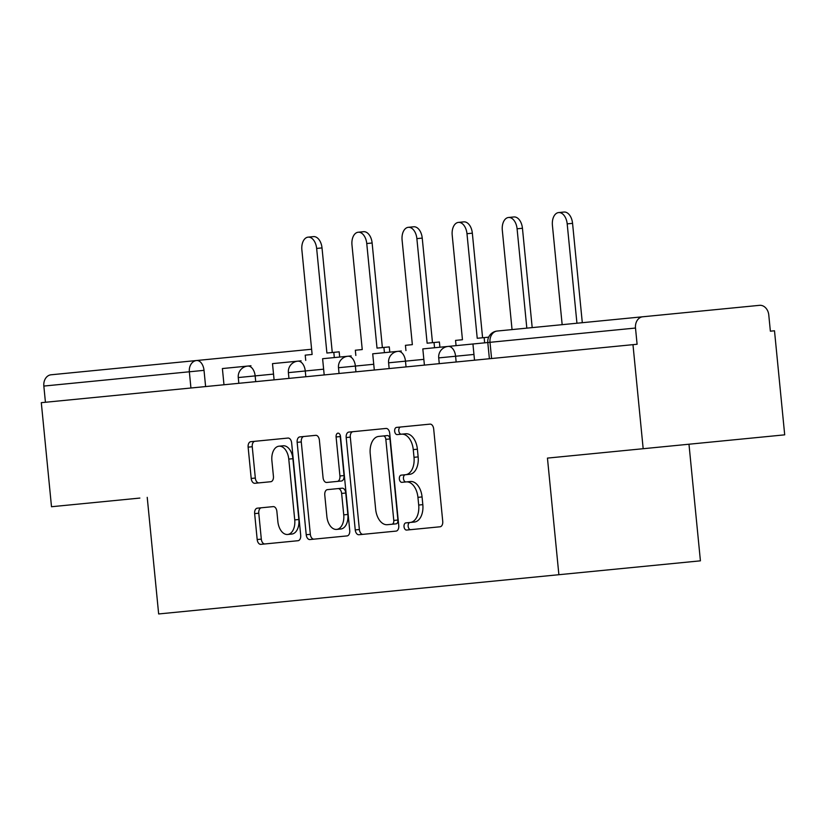 <?xml version="1.0" encoding="UTF-8"?>
<svg xmlns="http://www.w3.org/2000/svg" width="826" height="826" viewBox="0 0 826 826"><rect width="100%" height="100%" fill="white"/><g stroke="black" fill="none" stroke-linecap="round" stroke-linejoin="round"><path stroke-width="1.24" d="M404.028 526.689A3.614 2.22 -95.6 0 0 406.588 530.065L440.082 526.781A5.152 3.17 -95.6 0 0 442.736 521.34L433.681 428.952A5.152 3.17 -95.6 0 0 430.016 424.13L396.521 427.414A3.614 2.22 -95.6 0 0 394.663 431.224A3.614 2.22 -95.6 0 0 397.223 434.6L401.56 434.177A16.499 10.139 -95.6 0 1 413.258 449.612L414.012 457.315A16.499 10.139 -95.6 0 1 405.535 474.723L401.199 475.146A3.614 2.22 -95.6 0 0 399.35 478.956A3.614 2.22 -95.6 0 0 401.901 482.332L406.237 481.909A16.499 10.139 -95.6 0 1 417.935 497.345L418.699 505.047A16.499 10.139 -95.6 0 1 410.212 522.455L405.876 522.879A3.614 2.22 -95.6 0 0 404.028 526.689M410.006 522.476A3.614 2.22 -95.6 0 0 408.147 526.286A3.614 2.22 -95.6 0 0 410.708 529.662M400.651 427.011A3.614 2.22 -95.6 0 0 398.793 430.821A3.614 2.22 -95.6 0 0 401.353 434.197M405.329 474.743A3.614 2.22 -95.6 0 0 403.47 478.553A3.614 2.22 -95.6 0 0 406.031 481.93M118.448 368.179L200.026 360.188M642.731 316.781A10.511 8.291 84.4 0 0 635.504 328.046L490.004 342.315A10.511 8.291 84.4 0 1 497.221 331.04L759.507 305.331A10.511 8.291 84.4 0 1 768.779 314.974L770.369 331.185L774.499 330.782L784.7 434.837L643.175 448.714L632.974 344.659L41.3 402.675L51.501 506.73L139.873 498.068M619.149 319.094L759.507 305.331M257.299 508.176A5.152 3.17 -95.6 0 0 254.645 513.617L257.185 539.533A5.152 3.17 -95.6 0 0 260.84 544.355L298.052 540.71A5.152 3.17 -95.6 0 0 300.695 535.269L291.64 442.881A5.152 3.17 -95.6 0 0 287.985 438.059L250.774 441.704A5.152 3.17 -95.6 0 0 248.13 447.145L251.197 478.46A5.152 3.17 -95.6 0 0 254.852 483.282L270.773 481.723A5.152 3.17 -95.6 0 0 273.427 476.282L271.899 460.753A13.794 8.477 -95.6 0 1 278.992 446.195A13.794 8.477 -95.6 0 1 288.77 459.101L294.737 519.915A13.794 8.477 -95.6 0 1 287.644 534.474A13.794 8.477 -95.6 0 1 277.866 521.578L276.875 511.439A5.152 3.17 -95.6 0 0 273.22 506.617L257.299 508.176M147.224 497.345L158.654 613.955L700.417 560.833L688.977 444.223M643.175 448.714L547.452 458.1L558.882 574.71M355.242 529.92A5.152 3.17 -95.6 0 0 358.897 534.742L396.098 531.097A5.152 3.17 -95.6 0 0 398.751 525.656L389.696 433.268A5.152 3.17 -95.6 0 0 386.041 428.446L348.83 432.091A5.152 3.17 -95.6 0 0 346.187 437.532L355.242 529.92L359.372 529.518A5.152 3.17 -95.6 0 0 363.027 534.339M347.075 535.909L309.874 539.554A5.152 3.17 -95.6 0 1 306.219 534.732L297.154 442.344A5.152 3.17 -95.6 0 1 299.807 436.902L315.728 435.333A5.152 3.17 -95.6 0 1 319.383 440.165L323.059 477.635A5.152 3.17 -95.6 0 0 326.714 482.456L337.276 481.413A5.152 3.17 -95.6 0 0 339.93 475.972L336.099 436.964A3.614 2.22 -95.6 0 1 337.958 433.154A3.614 2.22 -95.6 0 1 340.519 436.531L349.728 530.457A5.152 3.17 -95.6 0 1 347.075 535.909M45.43 402.272L43.84 386.062A10.511 8.291 -95.6 0 1 51.067 374.787L311.619 349.243M632.974 344.659L637.094 344.256L635.504 328.046M491.584 358.525L490.004 342.315L448.146 346.414A10.511 6.453 84.4 0 1 455.591 356.243L438.709 357.895L439.277 363.647M406.237 481.909L410.367 481.506A16.499 10.139 -95.6 0 1 422.065 496.942L422.819 504.634A16.499 10.139 -95.6 0 1 414.342 522.053L410.212 522.455M401.56 434.177L405.69 433.774A16.499 10.139 -95.6 0 1 417.388 449.21L418.142 456.902A16.499 10.139 -95.6 0 1 409.665 474.32L405.535 474.723M352.96 431.688A5.152 3.17 -95.6 0 0 350.307 437.13L359.372 529.518M397.915 520.039A3.614 2.22 -95.6 0 1 396.057 523.849L391.927 524.252A3.614 2.22 -95.6 0 0 393.785 520.442L385.835 439.349A3.614 2.22 -95.6 0 0 383.274 435.973L387.404 435.56A3.614 2.22 -95.6 0 1 389.955 438.936L397.915 520.039L393.785 520.442M391.927 524.252L387.353 524.696A16.499 10.139 -95.6 0 1 375.654 509.26L370.224 453.835A16.499 10.139 -95.6 0 1 378.7 436.417L383.274 435.973M303.927 436.489A5.152 3.17 -95.6 0 0 301.284 441.941L310.339 534.319A5.152 3.17 -95.6 0 0 313.994 539.151M340.25 435.271A3.614 2.22 -95.6 0 0 340.229 436.562L344.05 475.57A5.152 3.17 -95.6 0 1 341.406 481.011L337.276 481.413M337.979 488.6L327.416 489.642A5.152 3.17 -95.6 0 0 324.773 495.084L326.869 516.508A13.794 8.477 -95.6 0 0 336.647 529.414A13.794 8.477 -95.6 0 0 343.74 514.856L341.634 493.421A5.152 3.17 -95.6 0 0 337.979 488.6L342.109 488.197A5.152 3.17 -95.6 0 1 345.764 493.019L347.86 514.453L343.74 514.856M336.647 529.414L340.777 529.012A13.794 8.477 -95.6 0 0 347.86 514.453M331.546 489.229L342.109 488.197M287.644 534.474L291.774 534.071A13.794 8.477 -95.6 0 0 298.857 519.513L294.737 519.915M278.992 446.195L283.122 445.792A13.794 8.477 -95.6 0 1 292.9 458.688L298.857 519.513M254.904 441.301A5.152 3.17 -95.6 0 0 252.25 446.742L255.327 478.048A5.152 3.17 -95.6 0 0 258.982 482.88M261.419 507.773A5.152 3.17 -95.6 0 0 258.775 513.214L261.315 539.13A5.152 3.17 -95.6 0 0 264.97 543.952M558.624 212.571L563.993 212.045A12.08 7.424 84.4 0 1 572.563 223.35L567.194 223.877A12.08 7.424 -95.6 0 0 558.624 212.571A12.08 7.424 -95.6 0 0 552.418 225.322L562.165 324.68M572.563 223.35L582.299 322.698M472.937 343.988L474.516 360.198M567.194 223.877L576.94 323.224M508.517 217.486L513.886 216.959A12.08 7.424 84.4 0 1 522.445 228.265L517.086 228.792A12.08 7.424 -95.6 0 0 508.517 217.486A12.08 7.424 -95.6 0 0 502.311 230.237L512.048 329.595M522.445 228.265L532.192 327.612M424.409 365.113L422.819 348.902L451.409 346.094M517.086 228.792L526.823 328.139M458.409 222.4L463.778 221.874A12.08 7.424 84.4 0 1 472.338 233.18L466.979 233.706A12.08 7.424 -95.6 0 0 458.409 222.4A12.08 7.424 -95.6 0 0 452.204 235.152L462.457 339.734L455.549 340.405L456.066 345.64M472.338 233.18L482.59 337.762M374.302 370.017L372.712 353.807L401.302 351.009M466.979 233.706L477.232 338.288L484.139 337.607L484.645 342.831M488.682 337.163L484.139 337.607M408.302 227.315L413.661 226.789A12.08 7.424 84.4 0 1 422.231 238.094L416.872 238.621A12.08 7.424 -95.6 0 0 408.302 227.315A12.08 7.424 -95.6 0 0 402.097 240.067L412.35 344.649L405.442 345.32L405.948 350.554M422.231 238.094L432.483 342.666M439.907 347.219L439.391 341.995L434.032 342.522L434.538 347.746M324.195 374.932L322.605 358.721L351.195 355.923M416.872 238.621L427.125 343.193L434.032 342.522M358.195 232.23L363.554 231.703A12.08 7.424 84.4 0 1 372.123 242.999L366.754 243.525A12.08 7.424 -95.6 0 0 358.195 232.23A12.08 7.424 -95.6 0 0 351.979 244.981L362.242 349.563L355.335 350.234L355.841 355.469M372.123 242.999L382.376 347.581M389.8 352.134L389.283 346.91L383.914 347.436L384.431 352.661M274.087 379.846L272.497 363.636L301.087 360.838M366.754 243.525L377.017 348.107L383.914 347.436M308.088 237.145L313.446 236.618A12.08 7.424 84.4 0 1 322.016 247.914L316.647 248.44A12.08 7.424 -95.6 0 0 308.088 237.145A12.08 7.424 -95.6 0 0 301.872 249.896L312.125 354.468L305.217 355.149L305.734 360.373M322.016 247.914L332.269 352.495M339.682 357.049L339.176 351.824L333.807 352.351L334.324 357.575M223.98 384.761L222.39 368.551L250.97 365.753M316.647 248.44L326.9 353.022L333.807 352.351M205.612 386.558L204.022 370.347L43.84 386.062M273.52 374.095L238.27 377.554L238.838 383.305M255.719 381.653L255.151 375.892A10.511 6.453 84.4 0 0 247.707 366.073A10.511 10.511 0 0 0 238.27 377.554M323.627 369.181L288.388 372.64L288.945 378.391M305.826 376.739L305.269 370.988A10.511 6.453 84.4 0 0 297.814 361.158A10.511 10.511 0 0 0 288.388 372.64M373.734 364.266L338.495 367.725L339.052 373.476M355.934 371.824L355.376 366.073A10.511 6.453 84.4 0 0 347.922 356.243A10.511 10.511 0 0 0 338.495 367.725M423.852 359.351L388.602 362.81L389.16 368.561M406.051 366.909L405.483 361.158A10.511 6.453 84.4 0 0 398.029 351.329A10.511 10.511 0 0 0 388.602 362.81M473.959 354.447L455.591 356.243L456.159 361.995M190.93 388.003L189.35 371.793A10.511 8.291 84.4 0 1 196.567 360.528A10.511 6.453 84.4 0 1 204.022 370.347M422.819 504.634L418.699 505.047M422.065 496.942L417.935 497.345M418.142 456.902L414.012 457.315M417.388 449.21L413.258 449.612M350.307 437.13L346.187 437.532M389.955 438.936L385.835 439.349M310.339 534.319L306.219 534.732M301.284 441.941L297.154 442.344M344.05 475.57L339.93 475.972M340.229 436.562L336.099 436.964M345.764 493.019L341.634 493.421M292.9 458.688L288.77 459.101M255.327 478.048L251.197 478.46M252.25 446.742L248.13 447.145M261.315 539.13L257.185 539.533M258.775 513.214L254.645 513.617M448.146 346.414A10.511 10.511 0 0 0 438.709 357.895M489.384 358.742L487.794 342.532A10.511 10.511 0 0 1 497.221 331.04"/></g></svg>
